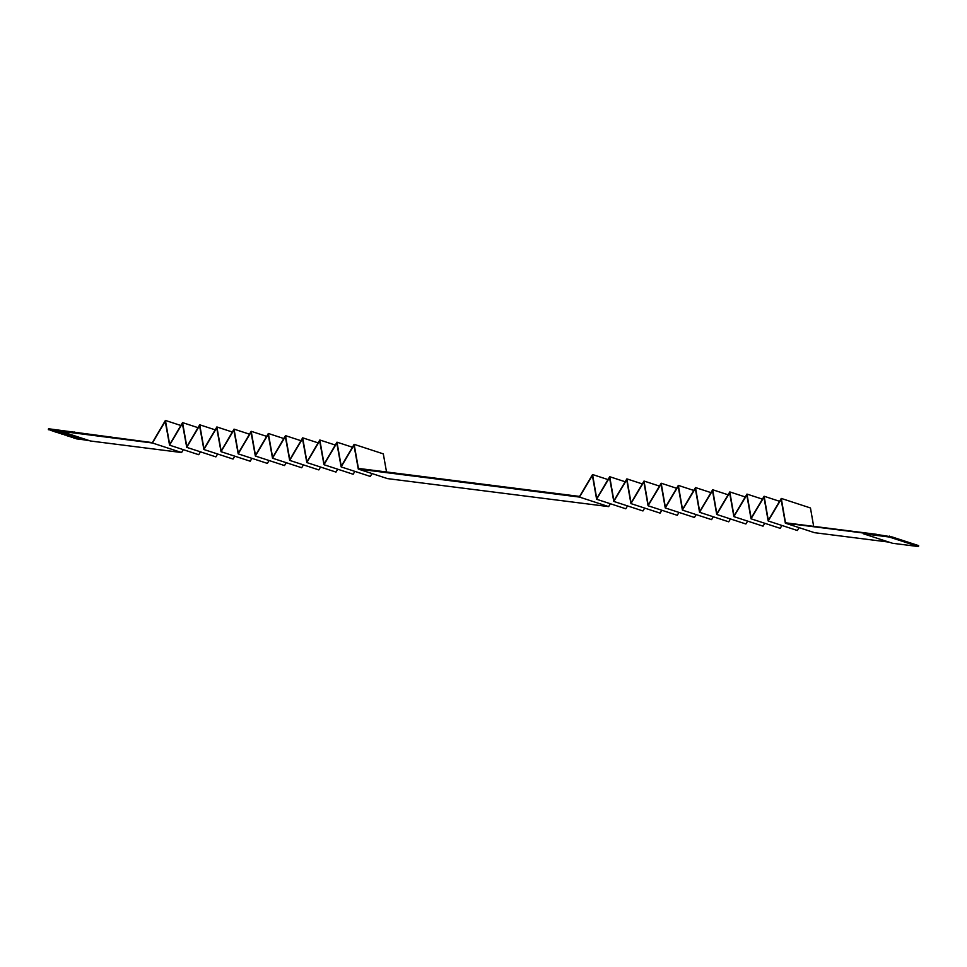 <?xml version="1.0" encoding="UTF-8"?>
<svg xmlns="http://www.w3.org/2000/svg" width="967" height="967" viewBox="0 0 967 967"><rect width="100%" height="100%" fill="white"/><g stroke="black" fill="none" stroke-linecap="round" stroke-linejoin="round"><path stroke-width="1.45" d="M877.178 534.533L890.97 536.745M610.358 503.734L608.642 506.611L579.463 497.074L592.384 475.438L596.615 499.25L609.536 477.601L613.767 501.414L626.701 479.777L630.931 503.589L643.853 481.953L648.083 505.765L661.017 484.116L665.248 507.941L678.169 486.292L682.4 510.105L695.321 488.468L699.552 512.28L712.486 490.644L716.716 514.456L729.638 492.807L733.868 516.62L746.802 494.983L751.033 518.795L763.954 497.159L768.185 520.971L781.106 499.335L785.337 523.147L863.434 533.035L863.301 533.736L892.481 543.261L918.469 546.56L918.65 545.63L891.792 536.842M893.508 537.41L892.686 537.301M895.224 537.966L894.402 537.87M896.941 538.534L896.119 538.426M898.657 539.09L897.835 538.994M900.374 539.659L899.552 539.55M902.09 540.215L901.268 540.106M903.807 540.771L902.985 540.674M905.523 541.339L904.701 541.23M907.239 541.895L906.417 541.798M908.956 542.463L908.134 542.354M910.672 543.019L909.85 542.91M912.389 543.575L911.567 543.478M914.105 544.143L913.283 544.034M915.822 544.699L915 544.602M917.538 545.267L916.716 545.158M863.301 533.736L889.289 537.023L889.471 536.093M876.501 534.316L785.518 522.796L781.276 498.428L768.306 520.319L764.123 496.252L751.154 518.143L746.971 494.089L733.989 515.979L729.807 491.913L716.837 513.803L712.655 489.737L699.685 511.628L695.491 487.561L682.521 509.452L678.338 485.398L665.369 507.288L661.186 483.222L648.204 505.112L644.022 481.046L631.052 502.937L626.87 478.883L613.9 500.761L609.706 476.707L596.736 498.597L592.553 474.531L579.584 496.422L358.419 468.415L354.127 444.337L341.254 466.239L336.975 442.173L324.102 464.075L319.811 439.997L306.95 461.9L302.659 437.821L289.786 459.724L285.495 435.646L272.634 457.548L268.342 433.482L255.469 455.384L251.19 431.306L238.317 453.209L234.026 429.13L221.165 451.033L216.874 426.955L204.001 448.857L199.71 424.791L186.849 446.694L182.558 422.615L169.684 444.518L165.405 420.44L152.375 442.62L48.531 428.756L48.35 429.686L152.411 442.995L165.236 421.346L169.563 445.171L182.388 423.51L186.728 447.346L199.54 425.685L203.88 449.51L216.705 427.861L221.032 451.686L233.857 430.037L238.196 453.861L251.021 432.201L255.348 456.037L268.173 434.376L272.513 458.201L285.325 436.552L289.665 460.377L302.49 438.728L306.817 462.552L319.642 440.892L323.981 464.716L336.794 443.067L341.133 466.892L353.958 445.243L358.286 469.068L579.463 497.074M785.337 523.147L814.516 532.684L888.903 542.1M768.185 520.971L797.364 530.508L799.08 527.631M751.033 518.795L780.212 528.333L781.928 525.456M733.868 516.62L763.048 526.157L764.764 523.292M716.716 514.456L745.895 523.993L747.612 521.116M699.552 512.28L728.731 521.817L730.448 518.941M682.4 510.105L711.579 519.642L713.295 516.777M665.248 507.941L694.427 517.466L696.143 514.601M648.083 505.765L677.263 515.302L678.979 512.425M630.931 503.589L660.11 513.126L661.827 510.25M613.767 501.414L642.958 510.951L644.675 508.086M596.615 499.25L625.794 508.787L627.51 505.91M608.642 506.611L387.477 478.605L358.286 469.068M341.133 466.892L370.313 476.429L372.017 473.552M323.981 464.716L353.16 474.253L354.865 471.376M306.817 462.552L335.996 472.089L337.701 469.213M289.665 460.377L318.844 469.914L320.548 467.037M272.513 458.201L301.692 467.738L303.396 464.861M255.348 456.037L284.528 465.562L286.232 462.685M238.196 453.861L267.375 463.398L269.08 460.522M221.032 451.686L250.223 461.223L251.916 458.346M203.88 449.51L233.059 459.047L234.763 456.17M186.728 447.346L215.907 456.883L217.611 453.994M169.563 445.171L198.743 454.708L200.447 451.831M61.32 431.463L90.499 441L181.591 452.532L183.295 449.655M76.03 438.571L89.822 440.771M354.127 444.337L383.307 453.874L386.534 471.981M781.276 498.428L810.455 507.965L813.658 526.35M918.469 546.56L889.289 537.023M87.501 440.021L74.701 438.293L86.994 439.852M85.785 439.453L73.492 437.906L85.277 439.284M84.069 438.897L71.268 437.169L83.561 438.728M82.352 438.341L70.059 436.782L81.844 438.172M80.636 437.773L67.835 436.044L80.128 437.604M78.919 437.217L66.626 435.658L78.412 437.048M77.203 436.649L64.402 434.932L76.695 436.48M75.486 436.093L62.686 434.364L74.979 435.924M73.77 435.525L61.477 433.978L73.262 435.368M72.054 434.969L59.253 433.24L71.546 434.799M70.337 434.413L58.044 432.853L69.817 434.243M68.621 433.845L55.82 432.128L68.101 433.675M66.904 433.289L54.611 431.729L66.385 433.119M65.188 432.72L52.895 431.173L64.668 432.563M63.471 432.164L51.178 430.605L62.952 431.995M61.755 431.608L48.35 429.686M779.571 501.305L764.123 496.252M762.419 499.129L746.971 494.089M745.267 496.965L729.807 491.913M728.103 494.79L712.655 489.737M710.95 492.614L695.491 487.561M693.786 490.45L678.338 485.398M676.634 488.275L661.186 483.222M659.482 486.099L644.022 481.046M642.318 483.923L626.87 478.883M625.166 481.759L609.706 476.707M608.001 479.584L592.553 474.531M76.417 438.849L88.71 440.408M181.591 452.532L152.411 442.995M78.097 433.216L74.519 432.044M76.441 438.704L87.912 440.154M180.865 425.492L165.405 420.44M198.017 427.668L182.558 422.615M215.182 429.844L199.71 424.791M232.334 432.019L216.874 426.955M249.498 434.183L234.026 429.13M266.65 436.359L251.19 431.306M283.802 438.535L268.342 433.482M300.967 440.698L285.495 435.646M318.119 442.874L302.659 437.821M335.283 445.05L319.811 439.997M352.435 447.225L336.975 442.173M74.725 438.136L86.196 439.586M73.008 437.58L84.48 439.03M71.292 437.011L82.763 438.474M69.576 436.455L81.047 437.906M67.859 435.899L79.33 437.35M66.143 435.331L77.614 436.782M64.426 434.775L75.897 436.226M62.71 434.207L74.181 435.67M60.994 433.651L72.465 435.102M59.277 433.095L70.748 434.546M57.561 432.527L69.032 433.978M55.844 431.971L67.315 433.421M54.128 431.403L65.599 432.853M52.411 430.847L63.882 432.297M50.695 430.291L62.166 431.741M786.92 522.966L785.458 522.494"/></g></svg>
